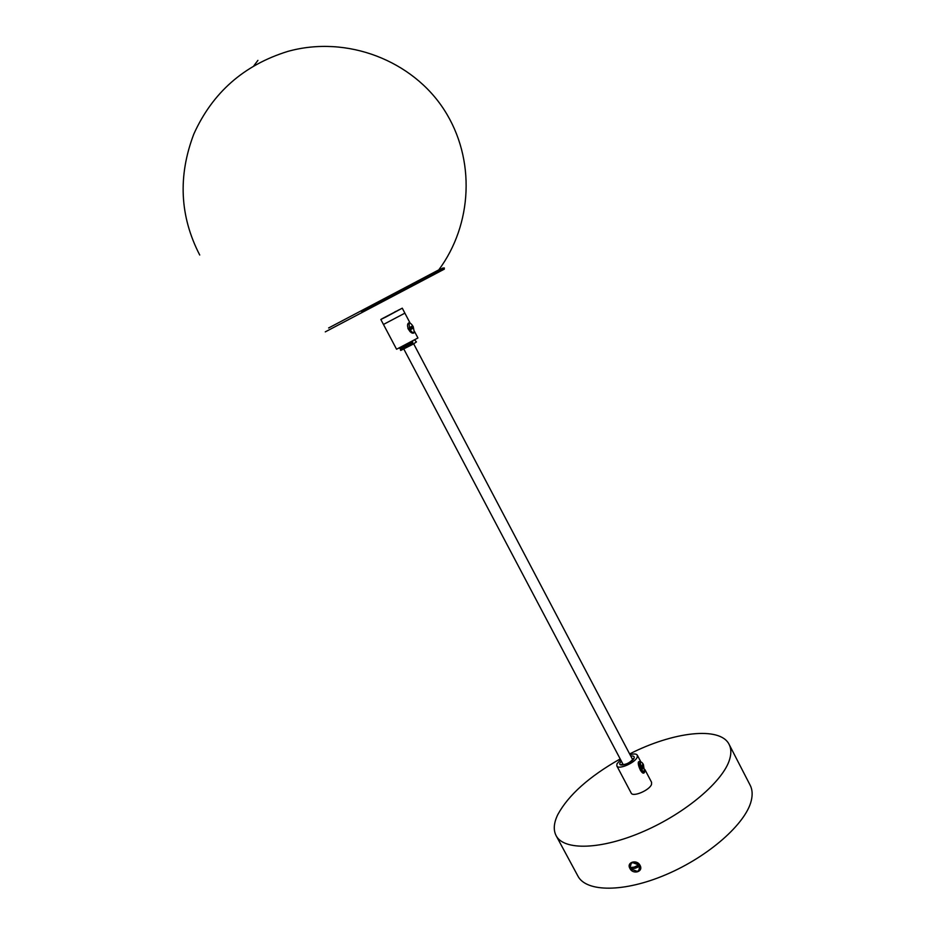 <?xml version="1.0" encoding="UTF-8"?>
<svg xmlns="http://www.w3.org/2000/svg" width="935" height="935" viewBox="0 0 935 935"><rect width="100%" height="100%" fill="white"/><g stroke="black" fill="none" stroke-linecap="round" stroke-linejoin="round"><path stroke-width="1.4" d="M199.728 255.021C179.777 216.417 177.825 176.072 193.849 133.986C212.549 92.6 243.825 65.088 287.688 51.437C347.212 34.794 412.744 60.763 444.289 110.014C476.02 159.289 472.327 224.716 438.772 269.888L328.617 327.975M442.921 267.994L361.541 311.25M444.335 269.14L325.275 331.878M394.605 312.045L395.949 311.355M399.198 309.707L388.457 315.633M386.003 316.942L402.272 308.176L404.89 313.155L383.455 324.457L380.825 319.478L386.003 316.942M413.118 344.173L400.729 350.45L400.414 349.865L412.557 343.098L413.118 344.173L416.461 341.918L414.708 340.071M399.619 348.007L400.542 348.591L412.615 341.731L412.557 343.098M400.542 348.591L412.838 342.152M411.879 341.661L412.615 341.731M400.764 349.012L400.414 349.865M399.654 348.428L410.617 342.35M399.549 348.217L404.282 345.693M629.909 868.405C626.146 862.234 636.922 858.996 640.054 865.389C643.736 871.782 632.937 874.973 629.909 868.405M629.629 753.949C672.955 731.848 720.125 725.969 729.125 744.412L750.15 785.201C752.383 789.526 752.733 794.727 751.226 800.804C745.814 823.525 708.859 856.366 666.456 874.447C624.066 892.68 586.128 892.282 577.888 876.025L556.103 835.633C553.204 829.941 553.754 822.94 557.786 814.619C568.398 795.066 589.202 776.506 620.185 758.928M729.125 744.412C731.193 748.432 731.392 753.329 729.709 759.115C723.667 780.76 686.115 812.971 643.654 831.379C601.193 849.938 563.723 850.745 556.103 835.633M622.581 763.474L622.336 764.9M644.834 769.458L651.578 782.291L651.543 784.348C649.755 790.192 632.785 797.426 631.172 793.055L616.843 765.929L616.948 763.872L620.595 759.711M640.65 770.721L640.65 770.721C639.189 767.565 638.967 764.783 640.008 762.422L640.896 762.083M630.05 754.732C633.942 753.61 636.361 753.75 637.296 755.141L637.226 757.116C635.309 762.773 618.339 770.089 616.843 765.929M644.834 770.113L644.788 771.515M633.229 758.928L632.025 758.495M643.397 764.526C642.135 762.305 641.106 761.616 640.311 762.457L641.41 769.423C642.672 771.644 643.701 772.333 644.484 771.492L643.397 764.526M644.016 771.854L641.013 769.552L639.411 765.379M642.31 765.111L642.871 766.665M644.636 771.211L644.589 771.854M644.577 772.181C642.076 777.324 635.391 760.225 639.622 761.674M642.228 765.309L642.731 766.712M642.497 764.666L641.352 767.46L642.31 769.283L643.444 766.478L642.497 764.666M641.492 767.121L643.444 766.478M630.739 868.919L637.202 871.362L638.722 870.578L639.809 866.336L635.005 868.346L630.903 868.498L639.493 865.716L639.809 866.336M639.143 865.062L632.668 862.619L631.207 863.356L630.085 867.645L634.339 867.072L639.295 864.641C636.828 861.906 634.187 861.345 631.359 862.947L630.155 864.711M639.902 868.814L639.961 865.915M639.178 864.98L639.493 865.716M381.772 318.882L402.272 308.176L410.196 323.265M414.404 331.668L414.065 332.837C410.523 335.256 405.007 324.761 408.829 322.879L409.951 323.159M411.786 326.327L412.838 328.314M380.825 319.478L396.569 349.246L417.933 337.979L414.45 331.352M409.635 328.98C411.61 332.241 413.153 333.269 414.263 332.065L413.247 326.736C411.657 324.001 410.243 322.82 409.004 323.206L409.635 328.98M413.562 332.416L412.908 332.989M410.138 331.726L407.917 328.477M411.283 326.642L412.206 328.699M410.921 326.864L411.844 328.933M408.209 323.603L408.677 322.984M409.273 322.633L410.103 323.218M410.816 326.923L411.751 328.991M409.892 327.495L410.933 329.494L412.99 328.208L411.949 326.221L409.892 327.495M257.92 60.366L253.934 65.672M630.763 756.099C633.556 755.725 634.666 756.403 634.082 758.156C632.305 763.077 617.486 767.986 620.057 762.831L621.319 761.078M623.306 764.842L403.826 349.059M632.75 759.863L413.656 343.811M361.284 311.32L440.817 269.373C447.409 265.926 444.651 269.186 434.413 274.142M622.348 764.923L621.202 764.561C625.901 764.912 630.073 762.831 633.708 758.343L633.346 759.091M640.954 762.083L637.296 755.141"/></g></svg>
